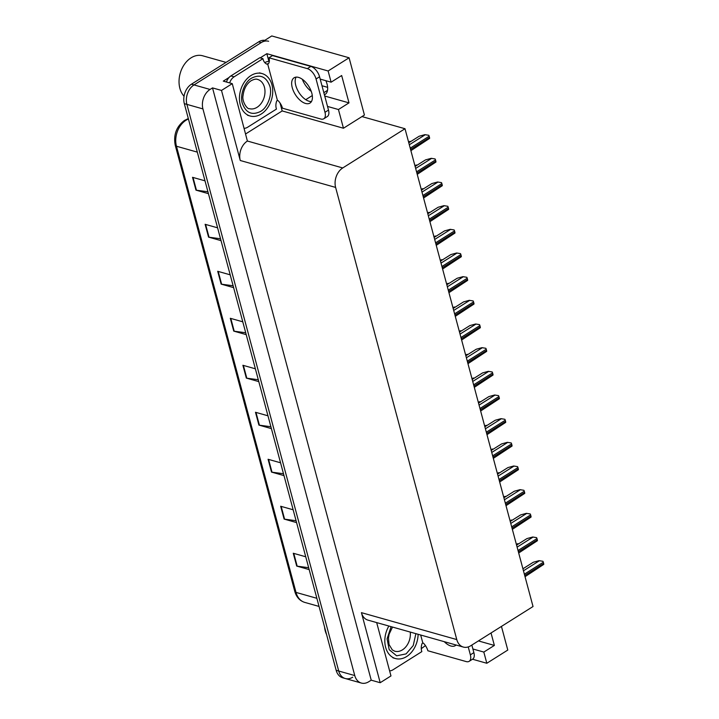 <?xml version="1.0" encoding="UTF-8"?>
<svg xmlns="http://www.w3.org/2000/svg" width="719" height="719" viewBox="0 0 719 719"><rect width="100%" height="100%" fill="white"/><g stroke="black" fill="none" stroke-linecap="round" stroke-linejoin="round"><path stroke-width="1.08" d="M311.246 91.367A15.674 8.277 57.8 0 1 302.304 79.261M325.878 80.699A15.674 8.277 57.8 0 1 327.046 84.042A15.674 8.277 57.8 0 1 325.132 94.396A15.674 8.277 57.8 0 1 324.395 94.773M425.441 645.608L421.28 648.646M280.068 103.06L282.181 110.933L245.727 133.887M260.188 57.88L266.839 53.682L268.897 61.358M266.839 53.682L328.116 70.983L349.083 57.781L364.425 115.022L361.963 116.577L405.013 128.728L342.738 167.949L247.39 141.032L232.264 83.656L223.285 81.121L229.019 77.508M342.738 167.949A14.695 10.758 105.8 0 0 335.62 187.416L456.772 639.568L361.423 612.651L380.198 682.708L390.965 675.932L376.675 622.591M361.423 612.651A14.695 10.758 105.8 0 0 367.993 620.138L463.333 647.064A14.695 10.758 105.8 0 0 470.756 645.743L533.031 606.521L405.013 128.728M247.39 141.032A14.695 10.758 105.8 0 0 240.272 160.499L221.497 90.432L212.518 87.898L371.22 680.174L368.757 681.729A14.695 10.758 -74.2 0 1 361.324 683.05A14.695 10.758 -74.2 0 1 354.764 675.563L202.929 108.911A14.695 10.758 -74.2 0 1 210.056 89.453L212.518 87.898M232.264 83.656L221.497 90.432M349.083 57.781L271.764 35.95L194.013 84.923L261.213 42.601A14.695 10.758 -74.2 0 1 268.636 41.28M352.714 677.199A14.695 10.758 -74.2 0 1 345.291 678.52L342.72 677.792A14.695 10.758 -74.2 0 1 336.159 670.306L184.325 103.662L186.895 104.381A14.695 10.758 -74.2 0 1 194.013 84.923A14.695 10.758 -74.2 0 0 186.895 104.381L338.721 671.034L186.895 104.381L202.929 108.911M345.291 678.52A14.695 10.758 -74.2 0 1 338.721 671.034A14.695 10.758 -74.2 0 0 345.291 678.52L361.324 683.05M501.449 626.411L507.785 650.057L486.817 663.269L472.509 659.224M380.198 682.708L371.22 680.174M327.63 87.341L321.977 85.741M304.11 80.699L302.726 80.312M456.772 639.568A14.695 10.758 105.8 0 0 463.333 647.064M361.963 116.577L343.457 128.234L282.181 110.933M472.895 648.987L483.815 652.07L486.817 663.269M327.522 106.439L338.442 109.522L343.457 128.234M308.514 101.073L309.565 101.37M328.116 70.983L331.117 82.182L320.198 79.099M338.442 109.522L348.994 102.871L341.669 75.531L331.117 82.182M324.727 96.022L348.994 102.871M483.815 652.07L494.366 645.428L491.032 632.972M478.414 640.917L494.366 645.428M308.667 567.713L297.181 566.168A3.919 1.681 165 0 1 296.695 566.069L309.17 569.592M305.737 556.776L293.262 553.253L296.695 566.069M296.075 520.718L284.589 519.172A3.919 1.681 165 0 1 284.104 519.073L296.579 522.596M293.145 509.78L280.671 506.257L284.104 519.073M283.484 473.731L271.998 472.185A3.919 1.681 165 0 1 271.512 472.086L283.987 475.61M280.554 462.793L268.079 459.27L271.512 472.086M270.892 426.735L259.406 425.19A3.919 1.681 165 0 1 258.921 425.091L271.396 428.614M267.962 415.798L255.488 412.275L258.921 425.091M207.935 191.775L196.449 190.229A3.919 1.681 165 0 1 195.963 190.131L208.438 193.654M205.005 180.837L192.53 177.314L195.963 190.131M220.526 238.762L209.04 237.216A3.919 1.681 165 0 1 208.555 237.117L221.03 240.64M217.596 227.824L205.122 224.301L208.555 237.117M233.118 285.758L221.632 284.212A3.919 1.681 165 0 1 221.146 284.113L233.621 287.636M230.188 274.82L217.713 271.297L221.146 284.113M245.709 332.753L234.223 331.207A3.919 1.681 165 0 1 233.738 331.108L246.213 334.632M242.779 321.815L230.305 318.292L233.738 331.108M258.301 379.74L246.815 378.194A3.919 1.681 165 0 1 246.329 378.095L258.804 381.618M255.371 368.802L242.896 365.279L246.329 378.095M184.325 103.662A14.695 10.758 -74.2 0 1 191.443 84.195L258.651 41.873A14.695 10.758 -74.2 0 1 264.853 40.309M516.305 544.067L518.507 543.906M517.662 543.69L518.633 543.825M522.92 568.783L533.291 562.249L539.061 560.667L542.926 561.296A2.445 1.294 57.8 0 1 543.312 562.24L543.654 563.525A2.445 1.294 57.8 0 1 543.753 564.388L525.041 576.683M539.061 560.667L542.926 561.296M509.96 520.403L512.162 520.232M511.326 520.026L512.288 520.161M503.615 496.73L505.825 496.568M504.981 496.362L505.951 496.487M497.278 473.066L499.48 472.904M498.644 472.689L499.606 472.823M516.584 545.119L526.955 538.585L532.716 537.003L536.581 537.632A2.445 1.294 57.8 0 1 536.976 538.576L537.318 539.852A2.445 1.294 57.8 0 1 537.408 540.715L518.696 553.01M532.716 537.003L536.581 537.632M510.238 521.446L520.61 514.921L526.371 513.339L530.236 513.959A2.445 1.294 57.8 0 1 530.631 514.903L530.973 516.188A2.445 1.294 57.8 0 1 531.062 517.051L512.359 529.346M526.371 513.339L530.236 513.959M503.902 497.782L514.265 491.248L520.035 489.666L523.899 490.295A2.445 1.294 57.8 0 1 524.286 491.239L524.636 492.524A2.445 1.294 57.8 0 1 524.726 493.378L506.014 505.682M520.035 489.666L523.899 490.295M497.557 474.118L507.929 467.584L513.69 466.002L517.554 466.631A2.445 1.294 57.8 0 1 517.95 467.575L518.291 468.851A2.445 1.294 57.8 0 1 518.381 469.714L499.669 482.009M513.69 466.002L517.554 466.631M311.821 93.182A14.937 7.891 -122.2 0 0 303.876 80.492A14.937 7.891 -122.2 0 0 294.08 77.787A14.937 7.891 -122.2 0 0 292.256 87.664A14.937 7.891 -122.2 0 0 300.2 100.354A14.937 7.891 -122.2 0 0 309.997 103.06A14.937 7.891 -122.2 0 0 311.821 93.182M311.471 101.505A14.937 7.891 57.8 0 1 295.77 85.444A14.937 7.891 57.8 0 1 296.12 77.122M316.054 78.982L324.979 112.299A9.796 5.177 57.8 0 1 323.784 118.779A9.796 5.177 57.8 0 1 320.854 119.039L282.486 108.201A9.796 5.177 57.8 0 0 278.091 100.642L277.444 100.462L267.603 63.721L268.241 63.901A9.796 5.177 57.8 0 0 268.978 57.79L307.346 68.629A9.796 5.177 57.8 0 1 316.054 78.982L319.569 76.762L328.502 110.088A9.796 5.177 57.8 0 1 327.307 116.559L323.784 118.779M268.978 57.79L272.492 55.579L310.869 66.409A9.796 5.177 57.8 0 1 319.569 76.762M277.444 100.462L276.743 100.903A9.796 7.172 -74.2 0 0 276.464 109.072L247.615 127.236A9.796 7.172 -74.2 0 1 244.235 128.315M267.603 63.721L266.902 64.162A9.796 7.172 -74.2 0 1 262.956 58.661L259.748 57.754L230.898 75.926A9.796 7.172 105.8 0 0 226.44 82.011M229.649 82.91A9.796 7.172 -74.2 0 1 234.106 76.825L262.956 58.661M264.763 62.598A4.898 2.103 165 0 1 269.337 61.331M444.27 641.681A14.937 7.891 -122.2 0 0 455.37 645.617A14.937 7.891 -122.2 0 0 456.116 645.024M468.231 646.929L470.361 654.856A9.796 5.177 57.8 0 1 469.156 661.327A9.796 5.177 57.8 0 1 466.227 661.588L427.859 650.758A9.796 5.177 57.8 0 0 423.464 643.19L422.826 643.011L420.678 635.021M471.844 645.06L473.875 652.636A9.796 5.177 57.8 0 1 472.68 659.116L469.156 661.327M422.826 643.011L422.116 643.46A9.796 7.172 -74.2 0 0 421.837 651.621L392.987 669.793A9.796 7.172 -74.2 0 1 389.608 670.872M251.623 78.119C260.152 73.949 266.201 76.591 269.787 86.046C272.582 94.027 267.747 107.526 260.709 111.337L260.557 111.445C252.027 115.615 245.979 112.973 242.393 103.518C239.598 95.537 244.433 82.038 251.47 78.218L251.623 78.119M271.926 84.806A22.037 16.142 -74.2 0 1 267.549 107.859A22.037 16.142 -74.2 0 1 250.104 115.993A22.037 16.142 -74.2 0 1 240.254 104.749A22.037 16.142 -74.2 0 1 244.64 81.705A22.037 16.142 -74.2 0 1 262.076 73.572A22.037 16.142 -74.2 0 1 271.926 84.806M226.072 62.391L202.677 55.785A23.017 16.861 105.8 0 0 191.038 57.853A23.017 16.861 105.8 0 0 179.885 88.347A23.017 16.861 105.8 0 0 184.046 96.238M415.888 633.664L413.227 645.563L406.091 653.895L396.645 655.809L389.195 649.679L387.083 638.867L391.091 626.662M418.116 634.293A22.037 16.142 -74.2 0 1 395.477 658.541A22.037 16.142 -74.2 0 1 385.636 647.307A22.037 16.142 -74.2 0 1 388.871 626.033M324.548 626.968A23.017 16.861 105.8 0 0 325.258 630.905A23.017 16.861 105.8 0 0 326.552 634.464M490.933 449.393L493.144 449.231M492.299 449.024L493.261 449.159M484.597 425.729L486.799 425.567M485.954 425.351L486.925 425.486M478.252 402.065L480.454 401.903M479.618 401.687L480.58 401.822M491.212 450.445L501.583 443.92L507.353 442.338L511.218 442.958A2.445 1.294 57.8 0 1 511.604 443.902L511.946 445.187A2.445 1.294 57.8 0 1 512.045 446.05L493.333 458.345M507.353 442.338L511.218 442.958M484.876 426.78L495.247 420.247L501.008 418.665L504.873 419.294A2.445 1.294 57.8 0 1 505.268 420.238L505.61 421.523A2.445 1.294 57.8 0 1 505.7 422.377L486.988 434.671M501.008 418.665L504.873 419.294M478.53 403.116L488.902 396.582L494.663 395.001L498.528 395.63A2.445 1.294 57.8 0 1 498.923 396.573L499.265 397.85A2.445 1.294 57.8 0 1 499.354 398.712L480.651 411.007M494.663 395.001L498.528 395.63M471.907 378.392L474.118 378.23M473.273 378.023L474.243 378.158M465.57 354.728L467.772 354.566M466.937 354.35L467.898 354.485M459.225 331.064L461.436 330.902M460.591 330.686L461.553 330.821M452.889 307.39L455.091 307.229M454.246 307.022L455.217 307.157M446.544 283.726L448.746 283.565M447.91 283.349L448.872 283.484M472.194 379.443L482.557 372.918L488.327 371.337L492.191 371.957A2.445 1.294 57.8 0 1 492.578 372.9L492.928 374.186A2.445 1.294 57.8 0 1 493.018 375.048L474.306 387.343M488.327 371.337L492.191 371.957M465.849 355.779L476.221 349.245L481.982 347.663L485.846 348.293A2.445 1.294 57.8 0 1 486.242 349.236L486.583 350.521A2.445 1.294 57.8 0 1 486.673 351.375L467.961 363.67M481.982 347.663L485.846 348.293M459.504 332.106L469.875 325.581L475.645 323.999L479.51 324.62A2.445 1.294 57.8 0 1 479.897 325.572L480.238 326.848A2.445 1.294 57.8 0 1 480.337 327.711L461.625 340.006M475.645 323.999L479.51 324.62M453.168 308.442L463.539 301.908L469.3 300.326L473.165 300.955A2.445 1.294 57.8 0 1 473.56 301.899L473.902 303.184A2.445 1.294 57.8 0 1 473.992 304.047L455.28 316.342M469.3 300.326L473.165 300.955M446.823 284.778L457.194 278.244L462.955 276.662L466.82 277.291A2.445 1.294 57.8 0 1 467.215 278.235L467.557 279.52A2.445 1.294 57.8 0 1 467.647 280.374L448.944 292.669M462.955 276.662L466.82 277.291M440.199 260.062L442.41 259.901M441.565 259.685L442.536 259.82M433.863 236.389L436.065 236.227M435.229 236.021L436.19 236.147M427.517 212.725L429.728 212.563M428.884 212.348L429.845 212.482M421.172 189.061L423.383 188.89M422.538 188.684L423.509 188.818M414.836 165.388L417.038 165.226M416.202 165.019L417.164 165.145M408.491 141.724L410.702 141.562M409.857 141.346L410.828 141.481M440.486 261.105L450.849 254.58L456.619 252.998L460.484 253.618A2.445 1.294 57.8 0 1 460.87 254.571L461.221 255.847A2.445 1.294 57.8 0 1 461.31 256.71L442.598 269.005M456.619 252.998L460.484 253.618M434.141 237.441L444.513 230.907L450.274 229.325L454.138 229.954A2.445 1.294 57.8 0 1 454.534 230.898L454.875 232.183A2.445 1.294 57.8 0 1 454.965 233.046L436.253 245.341M450.274 229.325L454.138 229.954M427.796 213.777L438.168 207.243L443.938 205.661L447.793 206.29A2.445 1.294 57.8 0 1 448.189 207.234L448.53 208.519A2.445 1.294 57.8 0 1 448.629 209.373L429.917 221.668M443.938 205.661L447.793 206.29M421.46 190.104L431.831 183.579L437.592 181.997L441.457 182.617A2.445 1.294 57.8 0 1 441.852 183.57L442.194 184.846A2.445 1.294 57.8 0 1 442.284 185.709L423.572 198.004M437.592 181.997L441.457 182.617M415.115 166.44L425.486 159.906L431.247 158.324L435.112 158.953A2.445 1.294 57.8 0 1 435.507 159.897L435.849 161.182A2.445 1.294 57.8 0 1 435.939 162.045L417.236 174.34M431.247 158.324L435.112 158.953M408.778 142.775L419.141 136.242L424.911 134.66L428.776 135.289A2.445 1.294 57.8 0 1 429.162 136.233L429.513 137.509A2.445 1.294 57.8 0 1 429.603 138.372L410.891 150.666M424.911 134.66L428.776 135.289M312.298 95.546L305.746 99.68M323.838 92.67L327.522 90.351M210.056 89.453L191.443 84.195M354.764 675.563L336.159 670.306M335.62 187.416L240.272 160.499M188.441 119.021A19.584 14.353 105.8 0 0 185.96 120.289A19.584 14.353 105.8 0 0 176.461 146.236A4.898 2.103 165 0 1 175.247 145.292C173.297 134.866 176.38 126.571 184.495 120.415L188.333 118.599M188.432 118.995A4.898 2.912 -111.5 0 0 187.192 119.039M197.312 152.122L176.461 146.236L296.012 592.411A19.584 14.353 105.8 0 0 304.766 602.405C299.769 600.814 296.444 597.165 294.799 591.467A4.898 2.103 -15 0 0 296.012 592.411L316.863 598.298M258.651 41.873L261.213 42.601M246.815 378.194L243.39 365.423M234.223 331.207L230.799 318.427M221.632 284.212L218.208 271.44M209.04 237.216L205.616 224.445M196.449 190.229L193.025 177.449M259.406 425.19L255.991 412.418M271.998 472.185L268.582 459.405M284.589 519.172L281.174 506.401M297.181 566.168L293.765 553.396M516.476 544.732L517.986 543.78M524.708 575.452L543.654 563.525M524.367 574.175L543.312 562.24M523.459 570.787L539.376 560.757M510.139 521.068L511.64 520.116M503.794 497.395L505.304 496.452M497.458 473.731L498.959 472.778M518.372 551.788L537.318 539.852M518.031 550.502L536.976 538.576M517.123 547.123L533.04 537.093M512.027 528.123L530.973 516.188M511.685 526.838L530.631 514.903M510.778 523.45L526.694 513.429M505.691 504.45L524.636 492.524M505.34 503.174L524.286 491.239M504.432 499.786L520.349 489.756M499.346 480.786L518.291 468.851M499.004 479.501L517.95 467.575M498.096 476.113L514.013 466.092M234.106 76.825L230.898 75.926M324.979 112.299L328.502 110.088M310.869 66.409L307.346 68.629M470.361 654.856L473.875 652.636M257.645 79.45A15.18 11.118 -74.2 0 1 264.43 87.188A15.18 11.118 -74.2 0 1 257.195 107.221A15.18 11.118 -74.2 0 1 249.403 108.668C247.309 109.54 241.647 101.235 243.076 95.519C243.912 88.805 246.563 83.889 251.03 80.789C253.978 79.216 256.18 78.766 257.645 79.45M410.252 632.073A15.18 11.118 -74.2 0 1 402.577 649.769A15.18 11.118 -74.2 0 1 394.776 651.216L392.304 649.904L389.042 644.521L388.449 638.068L389.132 634.14L392.511 627.067M491.113 450.058L492.623 449.114M484.768 426.394L486.278 425.45M478.432 402.73L479.933 401.777M493 457.122L511.946 445.187M492.659 455.837L511.604 443.902M491.751 452.449L507.668 442.428M486.664 433.449L505.61 421.523M486.323 432.173L505.268 420.238M485.415 428.785L501.332 418.755M480.319 409.785L499.265 397.85M479.977 408.5L498.923 396.573M479.07 405.112L494.987 395.091M472.086 379.057L473.596 378.113M465.75 355.393L467.251 354.44M459.405 331.729L460.915 330.776M453.06 308.056L454.57 307.112M446.724 284.391L448.225 283.439M473.983 386.121L492.928 374.186M473.632 384.836L492.578 372.9M472.725 381.447L488.641 371.426M467.638 362.448L486.583 350.521M467.296 361.172L486.242 349.236M466.388 357.783L482.305 347.753M461.292 338.784L480.238 326.848M460.951 337.499L479.897 325.572M460.043 334.11L475.96 324.089M454.956 315.12L473.902 303.184M454.615 313.835L473.56 301.899M453.707 310.446L469.624 300.425M448.611 291.447L467.557 279.52M448.27 290.17L467.215 278.235M447.362 286.782L463.279 276.752M440.379 260.727L441.888 259.775M434.042 237.054L435.543 236.111M427.697 213.39L429.207 212.438M421.352 189.726L422.862 188.773M415.016 166.053L416.517 165.109M408.671 142.389L410.181 141.436M442.275 267.783L461.221 255.847M441.924 266.497L460.87 254.571M441.017 263.109L456.933 253.088M435.93 244.109L454.875 232.183M435.588 242.833L454.534 230.898M434.68 239.445L450.597 229.415M429.585 220.445L448.53 208.519M429.243 219.169L448.189 207.234M428.335 215.781L444.252 205.751M423.248 196.781L442.194 184.846M422.898 195.496L441.852 183.57M421.99 192.108L437.916 182.087M416.903 173.108L435.849 161.182M416.562 171.832L435.507 159.897M415.654 168.444L431.571 158.414M410.558 149.444L429.513 137.509M410.216 148.159L429.162 136.233M409.309 144.78L425.226 134.75M294.799 591.467L175.247 145.292M304.766 602.405L319.047 606.432M247.534 115.265L250.104 115.993M259.514 72.853L262.076 73.572M392.916 657.813L395.477 658.541"/></g></svg>
